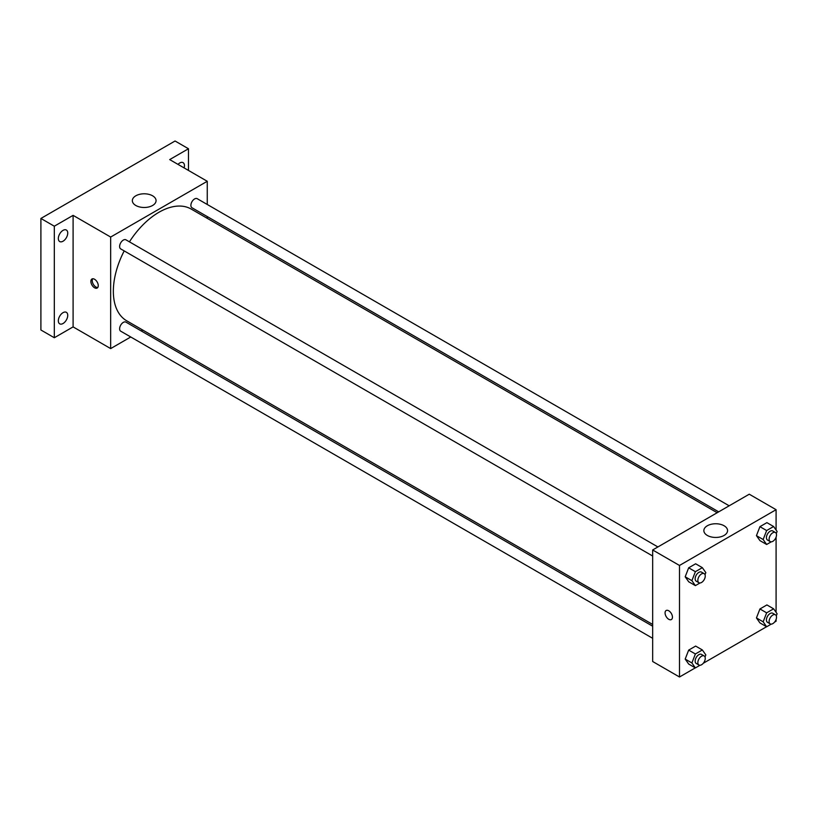 <?xml version="1.0" encoding="UTF-8"?>
<svg xmlns="http://www.w3.org/2000/svg" width="818" height="818" viewBox="0 0 818 818"><rect width="100%" height="100%" fill="white"/><g stroke="black" fill="none" stroke-linecap="round" stroke-linejoin="round"><path stroke-width="1.23" d="M130.757 336.985L110.665 348.591L73.099 326.893L54.315 337.742L40.9 329.991L40.9 218.457L175.062 141.003L188.477 148.753L188.477 170.441M142.751 330.063L141.228 330.942M63.037 323.509A6.646 3.834 -60 0 1 59.714 323.836A6.646 3.834 -60 0 1 58.691 318.509A6.646 3.834 -60 0 1 63.037 312.66A6.646 3.834 -60 0 1 66.36 312.323A6.646 3.834 -60 0 1 67.383 317.65A6.646 3.834 -60 0 1 63.037 323.509M63.037 241.218A6.646 3.834 -60 0 1 59.714 241.555A6.646 3.834 -60 0 1 58.691 236.228A6.646 3.834 -60 0 1 63.037 230.369A6.646 3.834 -60 0 1 66.36 230.032A6.646 3.834 -60 0 1 67.383 235.359A6.646 3.834 -60 0 1 63.037 241.218M73.099 326.893L73.099 215.359L54.315 226.208L40.9 218.457M54.315 337.742L54.315 226.208M110.665 348.591L110.665 237.046L73.099 215.359M110.665 237.046L207.261 181.279L169.694 159.592L188.477 148.753M135.819 205.482A11.861 6.851 180 0 1 132.342 200.645A11.861 6.851 180 0 1 144.203 193.794A11.861 6.851 180 0 1 156.064 200.645A11.861 6.851 180 0 1 148.743 206.964A11.861 6.851 180 0 1 135.819 205.482M177.997 164.387A6.646 3.834 -60 0 1 179.756 162.976A6.646 3.834 -60 0 1 183.079 162.649A6.646 3.834 -60 0 1 184.111 167.915M124.193 250.911A64.51 37.239 120 0 0 113.344 291.269A64.51 37.239 120 0 0 126.708 320.799L652.662 624.451M717.171 512.722L191.207 209.071A64.51 37.239 120 0 0 129.428 241.842M207.261 181.279L207.261 204.48M207.261 216.576L207.261 218.334M729.165 505.8L197.21 198.682A5.235 3.027 120 0 0 193.171 200.083A5.235 3.027 120 0 0 190.891 205.349A5.235 3.027 120 0 0 191.974 207.752L718.685 511.843M652.662 626.21L125.941 322.118A5.235 3.027 120 0 0 121.913 323.519A5.235 3.027 120 0 0 119.622 328.785A5.235 3.027 120 0 0 120.706 331.188L652.662 638.306M652.662 556.015L120.706 248.897A5.235 3.027 -60 0 1 120.706 242.844A5.235 3.027 -60 0 1 125.941 239.827L657.897 546.945M98.252 285.656A5.215 3.016 60 0 1 97.168 288.038A5.215 3.016 60 0 1 91.953 285.032A5.215 3.016 60 0 1 91.953 278.999A5.215 3.016 60 0 1 95.972 280.4A5.215 3.016 60 0 1 98.252 285.656M97.761 287.496A5.215 3.016 60 0 1 93.303 284.245A5.215 3.016 60 0 1 92.72 278.764M695.3 667.866L679.492 676.997L652.662 661.506L652.662 549.972L749.257 494.205L776.088 509.696L776.088 530.033M776.088 619.451L776.088 621.23L774.544 622.12M766.558 626.731L703.275 663.265M759.932 540.606L756.445 535.647L759.932 526.669L766.906 522.641L759.932 526.669L756.445 535.647L759.932 540.606L766.64 544.481L763.153 539.522L766.64 530.545L773.613 526.516L777.1 531.475L776.292 533.571M688.674 664.042L685.187 659.083L688.674 650.105L695.637 646.077L688.674 650.105L685.187 659.083L688.674 664.042L695.382 667.917L691.895 662.958L695.382 653.971L702.345 649.952L705.832 654.911L705.024 656.997M776.088 537.16L776.088 612.324M679.492 676.997L679.492 565.463L776.088 509.696M759.932 622.897L756.445 617.938L759.932 608.96L766.906 604.931L759.932 608.96L756.445 617.938L759.932 622.897L766.64 626.772L763.153 621.813L766.64 612.835L773.613 608.807L777.1 613.766L776.292 615.862M688.674 581.751L685.187 576.792L688.674 567.815L695.637 563.786L688.674 567.815L685.187 576.792L688.674 581.751L695.382 585.627L691.895 580.668L695.382 571.69L702.345 567.661L705.832 572.62L705.024 574.717M679.492 565.463L652.662 549.972M707.325 535.442A11.861 6.851 180 0 1 703.858 530.606A11.861 6.851 180 0 1 715.719 523.755A11.861 6.851 180 0 1 727.57 530.606A11.861 6.851 180 0 1 720.249 536.925A11.861 6.851 180 0 1 707.325 535.442M672.447 617.161A5.215 3.016 60 0 1 671.363 619.553A5.215 3.016 60 0 1 666.149 616.537A5.215 3.016 60 0 1 666.149 610.514A5.215 3.016 60 0 1 670.167 611.915A5.215 3.016 60 0 1 672.447 617.161M671.374 619.553A5.215 3.016 60 0 1 666.149 616.537A5.215 3.016 60 0 1 666.149 610.514M699.983 582.968L695.382 585.627M704.165 573.653L701.486 572.109A5.235 3.027 120 0 0 697.447 573.51A5.235 3.027 120 0 0 695.157 578.786A5.235 3.027 120 0 0 696.251 581.179L698.93 582.733A5.235 3.027 120 0 0 704.165 579.706A5.235 3.027 120 0 0 704.165 573.653A5.235 3.027 120 0 0 700.126 575.064A5.235 3.027 120 0 0 697.846 580.33A5.235 3.027 120 0 0 698.93 582.733M691.895 580.668L685.187 576.792M695.382 571.69L688.674 567.815M702.345 567.661L695.637 563.786M771.241 541.823L766.64 544.481M775.433 532.518L772.744 530.964A5.235 3.027 120 0 0 768.715 532.365A5.235 3.027 120 0 0 766.425 537.641A5.235 3.027 120 0 0 767.509 540.033L770.198 541.588A5.235 3.027 120 0 0 775.433 538.561A5.235 3.027 120 0 0 775.433 532.518A5.235 3.027 120 0 0 771.394 533.919A5.235 3.027 120 0 0 769.114 539.185A5.235 3.027 120 0 0 770.198 541.588M763.153 539.522L756.445 535.647M766.64 530.545L759.932 526.669M773.613 526.516L766.906 522.641M699.983 665.259L695.382 667.917M704.165 655.944L701.486 654.4A5.235 3.027 120 0 0 697.447 655.801A5.235 3.027 120 0 0 695.157 661.067A5.235 3.027 120 0 0 696.251 663.47L698.93 665.014A5.235 3.027 120 0 0 704.165 661.997A5.235 3.027 120 0 0 704.165 655.944A5.235 3.027 120 0 0 700.126 657.355A5.235 3.027 120 0 0 697.846 662.621A5.235 3.027 120 0 0 698.93 665.014M691.895 662.958L685.187 659.083M695.382 653.971L688.674 650.105M702.345 649.952L695.637 646.077M771.241 624.114L766.64 626.772M775.433 614.799L772.744 613.255A5.235 3.027 120 0 0 768.715 614.655A5.235 3.027 120 0 0 766.425 619.932A5.235 3.027 120 0 0 767.509 622.324L770.198 623.878A5.235 3.027 120 0 0 775.433 620.852A5.235 3.027 120 0 0 775.433 614.799A5.235 3.027 120 0 0 771.394 616.21A5.235 3.027 120 0 0 769.114 621.475A5.235 3.027 120 0 0 770.198 623.878M763.153 621.813L756.445 617.938M766.64 612.835L759.932 608.96M773.613 608.807L766.906 604.931"/></g></svg>
